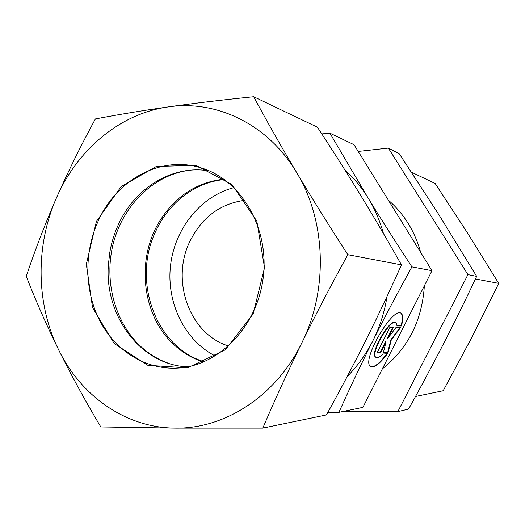 <?xml version="1.0" encoding="UTF-8"?>
<svg xmlns="http://www.w3.org/2000/svg" width="525" height="525" viewBox="0 0 525 525"><rect width="100%" height="100%" fill="white"/><g stroke="black" fill="none" stroke-linecap="round" stroke-linejoin="round"><path stroke-width="0.79" d="M401.415 325.992L397.058 325.953L396.145 322.809C391.145 317.159 369.908 353.279 375.88 357.322C377.298 358.417 379.634 357.322 382.902 354.034L387.417 353.719C379.562 364.252 373.866 368.471 370.335 366.371C361.252 360.176 393.75 304.94 401.349 313.55C403.226 315.308 403.246 319.456 401.415 325.992L401.034 325.782C402.865 319.246 402.839 315.098 400.962 313.333L401.349 313.55M370.611 366.601C374.325 367.572 379.739 363.293 386.853 353.758M375.985 357.413L375.493 357.098C369.548 353.095 390.561 317.198 395.699 322.547M397.064 325.743L401.034 325.782M377.193 352.656L380.231 352.459L385.645 341.696L386.033 341.919L380.612 352.682L377.062 352.912L389.852 327.488L393.297 327.502L387.85 338.317L396.001 327.515L400.634 327.541L391.276 339.983L388.192 352.183L383.408 352.498L386.033 341.919M380.612 352.682L380.231 352.459M383.467 352.249L387.811 351.967L390.889 339.767L400.096 327.541M388.192 352.183L387.811 351.967M391.276 339.983L390.889 339.767M387.85 338.317L387.463 338.1L392.798 327.502M347.209 376.53C357.518 366.155 366.096 354.185 372.953 340.62C361.587 363.274 350.241 387.188 338.92 412.342L362.906 407.374L431.983 270.69L354.04 144.716L329.917 133.186L368.064 197.938C380.789 218.715 395.404 241.697 411.915 266.877C397.307 293.35 384.326 317.907 372.986 340.548C379.903 326.694 384.589 311.988 387.03 296.422M431.983 270.69L411.915 266.877M321.792 133.921L329.917 133.186M383.467 233.553C379.897 220.756 374.765 208.884 368.064 197.938C361.502 187.281 353.758 177.916 344.84 169.851M338.92 412.342L327.83 412.453M224.464 179.557C195.346 182.031 168.617 202.748 155.682 231.4C131.867 280.337 155.4 347.183 204.153 361.751M234.045 187.628C200.57 196.127 174.582 228.88 170.5 265.775C166.359 302.656 184.498 340.331 215.283 355.989M244.853 200.287C220.113 203.7 201.771 217.455 189.833 241.539C170.52 280.665 189.538 334.176 228.611 346.027M223.906 179.156C197.013 182.241 175.763 195.976 160.151 220.369C135.017 259.79 142.144 318.412 176.512 346.946C184.583 353.843 193.587 358.864 203.523 362.02M189.952 170.212C154.304 174.523 123.441 204.737 113.446 242.819C103.458 280.921 114.916 323.859 142.485 348.016C150.275 354.788 158.924 359.874 168.433 363.274M415.518 396.48L443.205 390.744L471.804 337.509L498.75 283.388L467.558 233.061L435.173 183.507L411.462 172.167M475.46 278.959L498.75 283.388M97.775 221.996C115.625 180.58 159.744 155.479 199.802 167.482C239.964 178.552 269.168 226.531 263.373 276.281C257.939 326.071 218.794 366.299 177.181 368.117C145.523 369.718 115.717 350.884 100.137 321.405C84.643 291.815 83.823 253.404 97.775 221.996M96.41 221.452L86.317 264.285L92.531 307.545L114.181 343.521L147.807 365.288L187.451 367.907L225.297 349.827L253.142 313.957L264.548 267.671L256.843 221.163L232.03 184.597L195.95 165.329L156.404 166.425L121.131 186.637L96.41 221.452M187.576 366.844C140.615 365.059 104.409 315.833 108.393 264.757L109.738 252.807C111.339 243.259 114.102 234.117 118.027 225.382C134.295 188.219 172.482 164.325 209.416 170.947M296.776 172.771C268.163 124.149 216.241 99.619 168.21 106.923C119.91 113.59 77.254 149.881 56.464 197.873C35.287 245.759 35.956 304.198 58.754 350.057C81.112 396.047 125.843 427.914 175.324 428.105C224.562 429.063 276.124 396.158 301.895 342.733C328.381 289.866 325.999 220.703 296.776 172.771C312.257 198.739 329.28 226.045 347.852 254.697C331.216 284.858 315.899 314.206 301.895 342.733C287.956 371.267 274.936 399.722 262.822 428.105L175.324 428.105L100.8 426.937C85.017 400.431 71.006 374.804 58.754 350.057C46.594 325.303 35.759 300.713 26.25 276.294C35.103 249.893 45.17 223.755 56.464 197.873C67.85 172.023 80.824 145.72 95.393 118.958C118.046 114.621 142.314 110.611 168.21 106.923C194.165 103.268 222.659 99.881 253.693 96.744C267.002 121.478 281.361 146.823 296.776 172.771M262.822 428.105L326.465 414.921C340.397 389.747 353.437 365.033 365.597 340.771C377.705 316.536 389.662 291.244 401.467 264.889C387.824 240.739 374.213 217.547 360.642 195.32C347.012 173.047 332.601 150.347 317.408 127.207L253.693 96.744M401.467 264.889L347.852 254.697M388.323 200.123C404.014 213.76 414.796 231.19 420.676 252.42M424.358 285.784C422.113 320.506 408.115 348.206 382.364 368.878M397.825 411.659L408.588 409.067C421.568 385.632 433.283 363.74 443.73 343.383C454.171 323.059 465.157 300.727 476.68 276.373L438.716 214.443L399.249 153.7L388.362 148.096L467.933 274.621L397.825 411.659L342.202 411.666M358.194 151.436L388.362 148.096M476.68 276.373L467.933 274.621M375.88 357.322L375.493 357.098M201.449 167.974L199.802 167.482M179.406 367.966L177.181 368.117"/></g></svg>
